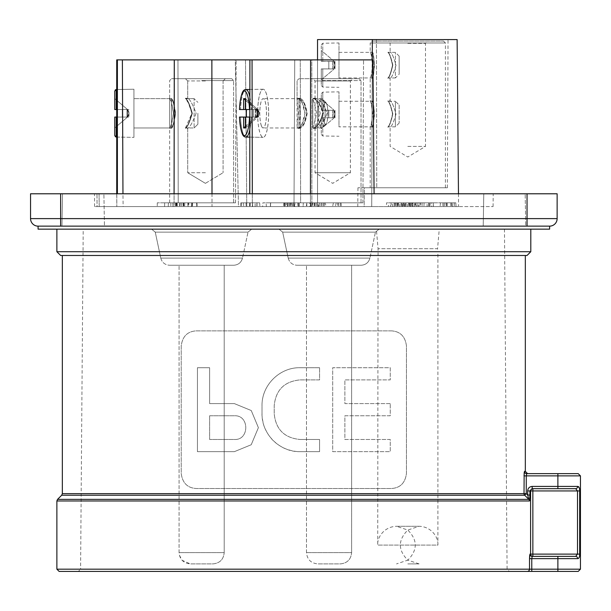 <?xml version="1.0" encoding="UTF-8"?>
<svg xmlns="http://www.w3.org/2000/svg" width="611" height="611" viewBox="0 0 611 611"><rect width="100%" height="100%" fill="white"/><g stroke="black" fill="none" stroke-linecap="round" stroke-linejoin="round"><path stroke-width="0.46" stroke-dasharray="3.06 2.29" d="M209.619 367.715L197.429 367.715L197.429 451.666L234.357 451.666L251.22 444.755L258.392 427.654L251.243 410.523L234.357 403.596L209.619 403.596L209.619 367.715L209.619 403.596L234.357 403.596L251.243 410.531L258.392 427.654L251.22 444.747L234.357 451.666L197.429 451.666L197.429 367.715L209.619 367.715M391.414 330.864L196.268 330.864C187.47 331.406 182.452 336.417 181.223 345.91L181.223 473.464C182.445 482.942 187.462 487.96 196.268 488.51C187.478 487.975 182.46 482.965 181.223 473.464L181.223 345.91C182.452 336.424 187.47 331.406 196.268 330.864L391.414 330.864C400.205 331.399 405.223 336.417 406.452 345.91L406.452 473.464C405.223 482.95 400.213 487.968 391.414 488.51L196.268 488.51L391.414 488.51C400.213 487.968 405.23 482.957 406.452 473.464L406.452 345.91C405.23 336.432 400.22 331.414 391.414 330.864M319.568 367.715L300.001 367.715C279.571 367.341 261.653 385.243 262.02 405.689L262.02 413.685C261.584 433.993 279.586 452.087 300.001 451.666C295.396 451.659 290.553 450.681 285.467 448.741C280.648 446.618 276.539 443.884 273.148 440.546C269.764 437.102 267.038 433 264.953 428.242C263.288 425.432 261.714 415.87 262.02 413.685L262.02 405.689C261.584 385.289 279.678 367.28 300.001 367.715L319.568 367.715L319.568 379.897L300.001 379.897C284.359 381.424 275.76 390.017 274.209 405.689L274.209 413.685C275.744 429.357 284.344 437.95 300.001 439.477C284.359 437.957 275.76 429.357 274.209 413.685L274.209 405.689C275.729 390.055 284.321 381.455 300.001 379.897L319.568 379.897L319.568 367.715M300.001 451.666L319.568 451.666L319.568 439.477L300.001 439.477L319.568 439.477L319.568 451.666L300.001 451.666M390.246 403.596L344.887 403.596L344.887 379.897L390.246 379.897L390.246 367.715L332.705 367.715L332.705 451.666L390.246 451.666L390.246 439.477L344.887 439.477L344.887 415.778L390.246 415.778L390.246 403.596L390.246 415.778L344.887 415.778L344.887 439.477L390.246 439.477L390.246 451.666L332.705 451.666L332.705 367.715L390.246 367.715L390.246 379.897L344.887 379.897L344.887 403.596L390.246 403.596M62.345 255.474L525.33 255.474L62.345 255.474M524.162 472.647L524.459 471.371A2.253 2.245 -90 0 0 526.705 473.632L526.27 475.885L524.024 475.885L524.024 493.635L62.345 493.635M532.196 488.678L575.684 488.678L532.196 488.678L557.881 488.678L557.881 486.417L532.196 486.417L532.196 488.678L529.913 490.931L530.6 490.931L530.6 554.124L529.943 554.124A2.253 2.245 90 0 0 532.196 556.377L531.769 558.637L577.662 558.637A2.253 1.978 -90 0 0 575.684 556.377L532.861 556.377A2.253 2.253 90 0 1 530.6 554.124L532.861 554.124L532.861 556.377M59.137 571.422L578.197 571.422M529.661 555.391L529.943 554.124M529.913 495.025L529.913 490.931L527.667 490.931L527.667 495.025L528.851 499.378A2.253 2.245 -90 0 1 529.508 500.974L529.913 495.025L527.667 495.025L526.27 493.635L526.27 475.885L557.881 475.885L557.881 486.417L577.662 486.417A2.253 1.978 90 0 1 575.684 488.678L577.502 490.931L577.502 554.124L575.684 556.377L557.881 556.377L557.881 569.169L531.769 569.169L531.769 558.637L529.523 558.637L529.523 569.169A2.253 2.245 -90 0 1 527.278 571.422M579.167 487.578L579.679 490.931L532.861 490.931L532.861 488.678A2.253 2.253 -90 0 0 530.6 490.931L532.861 490.931L532.861 554.124L579.679 554.124C579.656 557.072 578.984 558.576 577.662 558.637M527.667 490.931C527.935 488.189 529.447 486.684 532.196 486.417M524.681 495.231L526.27 493.635L524.024 493.635A2.253 2.245 90 0 0 524.681 495.231L61.688 495.231M527.591 473.632L578.197 473.632M527.041 255.474L60.642 255.474M530.799 251.717L56.876 251.717M56.876 229.148L530.799 229.148L56.876 229.148M38.073 229.148L549.61 229.148M60.642 193.786L60.642 226.139L38.073 226.139L549.61 226.139A7.523 7.523 0 0 0 557.133 218.616L30.55 218.616L30.55 193.786L557.133 193.786L557.133 218.616A7.523 7.523 0 0 1 549.61 226.139L527.041 226.139L527.041 193.786M78.338 571.422L509.345 571.422L78.338 571.422L80.591 569.185L507.084 569.185L80.591 569.185L83.211 229.148L504.472 229.148L83.211 229.148M278.998 229.148L379.118 229.148L278.998 229.148L379.118 229.148L278.998 229.148L282.672 232.127L375.444 232.127L282.672 232.127L375.444 232.127L282.672 232.127L278.998 229.148M151.574 229.148L251.701 229.148L151.574 229.148L251.701 229.148L151.574 229.148L155.255 232.127L248.02 232.127L155.255 232.127L248.02 232.127L155.255 232.127L151.574 229.148M439.263 229.148L376.353 229.148L439.263 229.148L437.552 248.708L378.064 248.708L437.552 248.708L437.896 251.709L377.72 251.709L437.896 251.709L437.896 545.096L377.72 545.096L437.896 545.096C438.538 537.336 431.374 526.56 419.093 526.285L396.524 526.285L407.804 530.05L419.093 526.285L396.524 526.285C383.731 526.697 377.01 537.871 377.72 545.096L378.064 248.708L376.353 229.148M288.193 258.102L282.672 232.127L288.193 258.102L369.922 258.102C368.654 262.562 365.714 264.945 361.086 265.258L297.03 265.258L361.086 265.258C365.714 264.945 368.654 262.562 369.922 258.102L288.193 258.102C289.461 262.562 292.402 264.945 297.03 265.258C292.402 264.945 289.461 262.562 288.193 258.102M351.623 265.258L306.493 265.258L351.623 265.258L306.493 265.258L351.623 265.258L351.623 552.619L306.493 552.619L351.623 552.619C350.958 559.47 347.193 563.227 340.342 563.9L317.773 563.9L340.342 563.9C347.193 563.227 350.958 559.47 351.623 552.619L351.623 265.258M160.777 258.102L155.255 232.127L160.777 258.102L242.498 258.102C241.238 262.562 238.29 264.945 233.669 265.258L169.606 265.258L233.669 265.258C238.29 264.945 241.238 262.562 242.498 258.102L160.777 258.102C162.045 262.562 164.985 264.945 169.606 265.258C164.985 264.945 162.045 262.562 160.777 258.102M224.206 265.258L179.069 265.258L224.206 265.258L179.069 265.258L224.206 265.258L224.206 552.619L179.069 552.619L224.206 552.619C223.542 559.47 219.777 563.227 212.926 563.9L190.357 563.9L212.926 563.9C219.777 563.227 223.542 559.47 224.206 552.619L224.206 265.258M104.458 226.139L61.955 226.139L104.458 226.139L61.955 226.139L104.458 226.139L103.893 193.786L62.521 193.786L103.893 193.786L62.521 193.786L103.893 193.786L104.458 226.139M525.727 226.139L483.217 226.139L525.727 226.139L483.217 226.139L525.727 226.139L525.162 193.786L483.782 193.786L525.162 193.786L483.782 193.786L525.162 193.786L525.727 226.139M511.995 193.786L75.688 193.786L511.995 193.786M116.724 193.786L493.192 193.786L122.964 193.786L123.124 206.579L493.077 206.579L123.124 206.579L174.066 206.579L123.124 206.579L122.964 193.786L94.491 193.786L116.724 193.786L99.074 193.786L116.724 193.786L116.823 206.579L164.596 206.579L164.649 202.814L157.287 202.814L235.51 202.814L164.649 202.814L164.596 206.579L164.649 202.814L235.51 202.814L164.649 202.814L164.596 206.579L99.196 206.579L116.823 206.579L116.724 59.886L236.129 59.886L177.969 59.886L178.221 202.814L177.969 59.886L236.129 59.886L177.969 59.886L178.221 202.814L177.969 59.886L116.724 59.886L116.724 193.786L116.724 59.886L116.724 193.786L116.724 59.886L177.969 59.886L116.724 59.886L116.724 193.786L116.724 59.886L245.492 59.886L235.266 59.886L238.473 206.579L374.192 206.579L249.754 206.579L298.626 206.579L298.68 202.814L284.711 202.814L362.926 202.814L287.43 202.814L287.384 206.579L287.43 202.814L300.643 202.814L300.253 59.886L363.553 59.886L249.899 59.886L363.553 59.886L311.793 59.886L311.885 202.814L362.926 202.814L300.643 202.814L300.253 59.886L174.28 59.886L174.066 206.579L97.073 206.579L96.973 193.786L97.073 206.579L94.606 206.579L246.775 206.579L174.066 206.579L174.082 193.786M99.074 193.786L99.196 206.579L164.596 206.579L99.196 206.579L99.074 193.786M212.002 193.786L212.017 206.579L174.066 206.579L174.502 59.886L372.916 59.886L252.053 59.886L252.351 206.579L310.434 206.579L310.449 193.786M374.085 193.786L372.916 59.886L294.731 59.886L294.006 206.579L238.473 206.579L235.266 59.886L294.731 59.886L294.006 206.579L374.192 206.579L310.434 206.579L310.571 59.886M252.32 193.786L252.351 206.579L249.754 206.579L298.626 206.579L298.68 202.814L311.885 202.814L311.793 59.886L252.053 59.886M249.769 193.786L249.899 59.886M211.864 59.886L212.017 206.579L287.384 206.579L174.066 206.579L174.502 59.886L116.724 59.886L117.388 59.886L117.388 193.786M117.388 59.886L174.28 59.886M122.376 59.886L122.964 193.786M298.626 206.579L284.673 206.579L298.626 206.579M414.793 206.579L409.569 206.579L416.664 206.579L416.862 202.814L416.152 202.814L415.999 206.579L413.128 206.579L413.013 202.814L413.128 206.579L399.739 206.579L414.793 206.579L414.663 202.814L418.604 202.814L418.756 206.579L420.803 206.579L420.605 202.814L409.851 202.814L409.569 206.579M403.909 202.814L404.031 206.579L410.409 206.579L410.607 202.814L402.45 202.814L416.152 202.814L398.005 202.814L397.807 206.579L399.739 206.579L399.892 202.814L414.663 202.814M325.999 206.579L341.312 206.579L325.999 206.579L325.251 202.814L338.463 202.814L337.6 202.814L337.753 206.579M294.632 206.579L316.544 206.579L294.632 206.579L293.914 202.814L312.358 202.814L311.228 202.814L311.373 206.579M188.234 206.579L168.216 206.579L188.234 206.579L188.234 202.814L188.005 206.579M188.845 202.814L168.407 202.814L192.228 202.814L192.037 206.579L196.795 206.579L168.216 206.579L196.795 206.579L168.216 206.579L192.037 206.579L192.228 202.814L196.605 202.814L196.795 206.579L168.216 206.579L196.795 206.579L196.605 202.814L168.407 202.814L196.971 202.814L188.845 202.814L188.677 206.579M284.535 206.579L312.404 206.579L284.535 206.579L284.695 202.814L311.144 202.814L311.289 206.579M309.594 206.579L289.835 206.579L312.519 206.579L309.594 206.579L309.83 202.814L318.102 202.814L318.339 206.579M364.164 206.579L317.537 206.579L364.164 206.579L364.4 187.768L357.947 187.768L364.4 187.768L364.164 206.579M457.127 39.578L372.343 39.578L371.732 206.579L317.537 206.579L458.586 206.579L371.732 206.579L372.267 59.886M392.407 206.579L397.624 206.579L390.513 206.579L390.314 202.814L391.063 202.814L391.216 206.579L394.064 206.579L394.164 202.814L394.064 206.579L407.422 206.579L392.407 206.579L392.537 202.814L388.565 202.814L388.42 206.579L386.381 206.579L386.58 202.814L397.341 202.814L397.624 206.579M403.306 202.814L403.176 206.579L396.783 206.579L396.585 202.814L404.719 202.814L391.063 202.814L409.179 202.814L409.378 206.579L407.422 206.579L407.27 202.814L392.537 202.814M416.778 206.579L410.508 206.579L410.707 202.814L410.645 206.579L433.42 206.579L433.222 202.814L433.275 206.579L416.778 206.579L416.901 202.814L410.844 202.814L412.456 202.814L412.303 206.579M433.344 206.579L418.566 206.579L440.05 206.579L429.938 206.579L433.344 206.579L433.314 202.814L446.328 202.814L443.09 202.814L442.906 206.579L443.028 202.814L455.829 202.814L456.027 206.579L442.906 206.579L455.997 206.579L455.806 202.814L446.007 202.814L446.244 206.579L445.984 202.814L443.09 202.814L443.151 206.579M452.591 206.579L452.789 202.814L452.591 206.579M262.646 206.579L314.528 206.579L262.646 206.579L262.845 202.814L314.329 202.814L262.845 202.814M255.1 206.579L240.589 206.579L256.742 206.579L255.1 206.579L255.199 202.814L252.45 202.814L252.649 206.579L252.45 202.814L249.708 202.814L249.509 206.579L249.708 202.814L259.683 202.814L240.787 202.814L255.199 202.814M256.979 202.814L257.063 206.579M259.683 202.814L259.881 206.579M250.174 202.814L250.174 206.579M241.696 202.814L241.521 206.579M240.787 202.814L240.589 206.579M245.981 202.814L246.134 206.579M246.63 202.814L246.859 206.579M243.529 202.814L243.728 206.579M250.014 202.814L250.014 206.579M256.941 202.814L256.742 206.579M266.159 202.814L311.022 202.814L266.159 202.814L266.35 206.579L310.823 206.579L266.35 206.579M303.109 206.579L306.921 206.579L303.109 206.579L303.308 202.814L303.109 206.579M294.731 206.579L299.298 206.579L294.731 206.579L294.922 202.814L299.1 202.814L299.298 206.579L299.1 202.814L294.922 202.814L294.731 206.579M286.345 206.579L270.352 206.579L290.92 206.579L286.345 206.579L286.544 202.814L270.665 202.814L270.49 206.579L270.665 202.814L290.721 202.814L286.544 202.814L286.345 206.579M303.308 202.814L306.722 202.814L303.308 202.814M290.721 202.814L290.92 206.579L290.721 202.814M444.48 202.814L444.327 206.579M451.567 202.814L451.414 206.579M454.317 202.814L454.469 206.579M447.252 202.814L447.405 206.579M443.09 202.814L418.894 202.814L418.566 206.579M418.894 202.814L433.314 202.814M422.102 202.814L422.041 206.579M440.523 202.814L440.05 206.579M430.182 202.814L429.938 206.579M446.328 202.814L446.565 206.579M412.456 202.814L417.863 202.814L417.871 206.579M417.863 202.814L426.99 202.814L427.12 206.579M426.99 202.814L433.084 202.814L431.465 202.814L431.618 206.579M431.465 202.814L416.901 202.814M415.159 202.814L428.754 202.814L415.159 202.814L415.579 206.579L428.609 206.579L415.312 206.579L415.159 202.814M428.754 202.814L428.342 206.579L428.754 202.814M419.872 202.814L420.001 206.579M412.188 202.814L412.127 206.579M411.692 202.814L411.845 206.579M401.175 202.814L401.053 206.579M409.859 202.814L409.706 206.579L402.603 206.579L402.45 202.814L401.748 202.814L401.946 206.579L404.031 206.579M408.66 202.814L408.538 206.579M395.012 202.814L395.073 206.579M395.447 202.814L395.294 206.579M405.987 202.814L406.109 206.579M397.341 202.814L397.494 206.579L404.566 206.579L404.719 202.814L405.429 202.814L405.23 206.579L403.176 206.579M398.517 202.814L398.639 206.579M337.6 202.814L318.858 202.814L318.606 206.579M318.858 202.814L325.251 202.814M319.652 202.814L319.492 206.579M333.4 202.814L332.59 206.579M321.149 202.814L320.928 206.579M322.112 202.814L321.951 206.579M336.203 202.814L335.363 206.579M323.593 202.814L323.364 206.579M324.365 202.814L324.235 206.579M341.083 202.814L341.312 206.579M340.235 202.814L340.396 206.579M338.463 202.814L338.693 206.579M311.228 202.814L284.069 202.814L283.832 206.579M284.069 202.814L293.914 202.814M285.276 202.814L285.108 206.579M306.898 202.814L306.172 206.579M288.018 202.814L287.781 206.579M289.148 202.814L288.995 206.579M316.307 202.814L316.544 206.579M315.055 202.814L315.223 206.579M312.358 202.814L312.595 206.579M192.595 202.814L192.404 206.579M187.875 202.814L187.875 206.579M183.407 202.814L183.606 206.579M183.735 202.814L184.01 206.579M179.771 202.814L179.573 206.579M176.021 202.814L176.021 206.579L175.991 202.814L191.495 202.814L191.304 206.579L191.495 202.814L196.605 202.814L196.795 206.579L196.605 202.814L168.407 202.814L168.216 206.579L168.407 202.814L168.216 206.579L168.407 202.814L196.605 202.814L196.795 206.579L196.605 202.814L172.783 202.814L172.974 206.579L172.783 202.814L177.159 202.814L168.407 202.814L168.216 206.579L168.407 202.814L175.991 202.814M176.411 202.814L176.64 206.579M175.655 202.814L175.815 206.579M170.912 202.814L170.782 206.579M175.54 202.814L175.54 206.579M181.627 202.814L181.551 206.579M196.971 202.814L197.162 206.579M192.228 202.814L192.037 206.579L192.228 202.814M180.13 202.814L180.031 206.579M176.732 202.814L176.732 206.579M177.159 202.814L177.373 206.579M176.663 202.814L176.839 206.579M183.048 202.814L183.163 206.579M311.144 202.814L312.168 202.814L312.404 206.579M312.168 202.814L284.695 202.814M291.997 202.814L292.509 206.579M297.626 202.814L297.954 206.579M293.242 202.814L293.158 206.579M283.863 202.814L283.626 206.579M318.102 202.814L291.164 202.814L291.012 206.579M291.164 202.814L309.83 202.814M290.072 202.814L289.835 206.579M312.756 202.814L312.519 206.579M314.085 202.814L314.23 206.579M364.4 187.768L447.382 187.768L364.4 187.768M370.197 187.768L445.419 187.768L370.197 187.768L370.197 127.218C370.969 126.439 371.763 122.047 372.573 114.051C371.755 106.047 370.969 101.663 370.197 100.884L370.197 78.315C370.969 77.544 371.763 73.152 372.573 65.156C371.755 57.151 370.969 52.767 370.197 51.988L370.197 42.961L445.419 42.961L370.197 42.961L372.076 41.082L443.54 41.082L372.076 41.082M338.975 101.266L372.076 101.266L370.197 100.884C372.763 100.067 372.763 128.035 370.197 127.218L372.076 127.218C372.886 126.431 373.726 122.047 374.589 114.051C373.726 106.047 372.886 101.655 372.076 100.884C374.787 100.074 374.78 128.035 372.076 127.218L372.076 126.836C372.84 126.08 373.634 121.818 374.444 114.051C373.627 106.268 372.84 102.006 372.076 101.266C374.627 100.471 374.627 127.638 372.076 126.836L338.975 126.836L338.975 101.266L338.975 126.836M338.975 52.363L372.076 52.363L370.197 51.988C372.763 51.171 372.763 79.14 370.197 78.315L372.076 78.315C372.886 77.536 373.726 73.152 374.589 65.156C373.726 57.144 372.886 52.76 372.076 51.988C374.787 51.179 374.78 79.14 372.076 78.315L372.076 77.941C374.627 78.743 374.627 51.568 372.076 52.363C372.84 53.119 373.634 57.381 374.444 65.156C373.627 72.93 372.84 77.192 372.076 77.941L338.975 77.941L338.975 52.363L338.975 77.941M407.804 41.082L387.87 41.082L407.804 41.082M407.804 43.335L425.485 43.335L407.804 43.335M407.804 146.396L425.485 146.396L407.804 146.396M396.012 65.156C393.759 73.137 391.796 77.521 390.131 78.315C391.781 77.528 393.744 73.152 396.012 65.186C393.759 57.182 391.804 52.783 390.131 51.988C391.796 52.783 393.751 57.167 396.012 65.156M396.012 114.051C393.759 122.032 391.796 126.416 390.131 127.218C391.781 126.424 393.744 122.047 396.012 114.089C393.759 106.077 391.804 101.678 390.131 100.884C391.796 101.678 393.751 106.07 396.012 114.051M392.835 65.156C390.994 57.144 389.344 52.76 387.87 51.988C389.329 52.76 390.987 57.129 392.835 65.087C391.017 73.121 389.36 77.536 387.87 78.315C389.344 77.544 391.002 73.152 392.835 65.156M399.159 105.023L399.159 123.078L399.159 105.023L395.393 101.266L395.393 126.836L395.393 101.266L387.87 101.266C389.26 102.022 390.811 106.283 392.514 114.036C390.811 121.818 389.268 126.087 387.87 126.836C389.253 126.087 390.803 121.833 392.514 114.074C390.811 106.283 389.268 102.014 387.87 101.266L387.87 100.884C389.329 101.655 390.987 106.024 392.835 113.99C391.017 122.024 389.36 126.431 387.87 127.218C389.344 126.439 391.002 122.047 392.835 114.051C390.994 106.047 389.344 101.655 387.87 100.884L390.131 100.884L390.131 78.315L387.87 77.941C389.253 77.192 390.803 72.938 392.514 65.178C390.811 57.388 389.268 53.119 387.87 52.363C389.26 53.126 390.811 57.381 392.514 65.14C390.811 72.923 389.268 77.185 387.87 77.941L395.393 77.941L395.393 52.363L395.393 77.941L399.159 74.183L399.159 56.128L399.159 74.183M338.975 65.156L338.975 42.961L338.975 65.156M322.776 68.913L328.817 68.913L328.817 61.39L328.817 68.913L321.294 68.913L322.776 68.913L322.776 87.06L322.776 68.913M322.776 61.39L328.817 61.39L321.294 61.39L322.776 61.39L322.776 43.244L322.776 61.39M328.817 61.39L328.817 68.913L333.873 68.913L321.294 68.913L321.294 85.555L321.294 68.913L321.294 79.82L332.598 70.341A6.767 6.767 0 0 0 333.873 68.913L332.598 68.913L332.598 61.39L333.873 61.39L328.817 61.39L328.817 68.913L332.598 68.913L332.598 61.39L328.817 61.39M333.873 68.913L333.873 61.39L335.019 61.39L333.873 61.39L335.019 65.156L333.873 61.39L321.294 61.39L321.294 44.748L321.294 61.39L333.873 61.39A6.767 6.767 0 0 0 332.598 59.97L321.294 50.484L321.294 61.39L321.294 50.484L332.598 59.97A6.767 6.767 0 0 1 333.873 68.913L335.019 65.156L333.873 68.913L335.019 68.913L333.873 68.913A6.767 6.767 0 0 0 333.873 61.39L333.873 68.913L321.294 68.913L321.294 79.82L332.598 70.341A6.767 6.767 0 0 0 333.873 68.913M338.975 114.051L338.975 91.856L338.975 114.051M322.776 110.286L328.817 110.286L328.817 117.808L328.817 110.286L321.294 110.286L322.776 110.286L322.776 92.139L322.776 110.286M322.776 117.808L328.817 117.808L321.294 117.808L322.776 117.808L322.776 135.963L322.776 117.808M328.817 117.808L328.817 110.286L333.873 110.286L321.294 110.286L321.294 93.643L321.294 110.286L321.294 99.379L332.598 108.865A6.767 6.767 0 0 1 333.873 110.286L332.598 110.286L332.598 117.808L333.873 117.808L328.817 117.808L328.817 110.286L332.598 110.286L332.598 117.808L328.817 117.808M333.873 110.286L333.873 117.808L335.019 117.808L333.873 117.808L335.019 114.051L333.873 117.808L321.294 117.808L321.294 134.458L321.294 117.808L333.873 117.808A6.767 6.767 0 0 1 332.598 119.237L321.294 128.722L321.294 117.808L321.294 128.722L332.598 119.237A6.767 6.767 0 0 0 333.873 110.286L335.019 114.051L333.873 110.286L335.019 110.286L333.873 110.286A6.767 6.767 0 0 1 333.873 117.808L333.873 110.286L321.294 110.286L321.294 99.379L332.598 108.865A6.767 6.767 0 0 1 333.873 110.286M399.159 123.078L395.393 126.836L387.87 126.836L390.131 127.218L390.131 146.396L407.804 157.019L425.485 146.396L425.485 43.335L427.738 41.082M317.537 59.886L317.537 206.579L317.537 39.578L448.031 39.578L317.537 39.578L317.537 206.579L317.537 39.578L372.343 39.578M376.437 39.578L376.75 187.768L376.437 39.578M201.638 202.814L233.608 202.814L201.638 202.814M201.638 80.576L233.608 80.576L201.638 80.576M169.667 98.256L169.667 128.341L171.531 123.926L173.478 113.31L171.523 102.663L169.667 98.256L169.667 128.341C170.889 127.455 172.165 122.437 173.478 113.295C172.157 104.153 170.889 99.135 169.667 98.256L169.667 80.576L171.546 78.697L231.729 78.697L171.546 78.697L231.729 78.697L171.546 78.697L169.667 80.576L169.667 98.256L171.546 98.256L173.532 102.671L175.632 113.279L173.532 123.926L171.546 128.341L171.546 98.256L171.546 128.341C172.844 127.462 174.204 122.452 175.632 113.295C174.204 104.145 172.844 99.127 171.546 98.256L171.546 98.631C172.737 99.532 173.998 104.42 175.311 113.295C173.99 122.177 172.737 127.073 171.546 127.966L173.432 123.659L175.418 113.31L173.425 102.923L171.546 98.631L173.432 102.938L175.418 113.287L173.432 123.666L171.546 127.966L171.546 98.631L133.939 98.631L133.939 137.368L133.939 89.229L133.939 127.966L133.939 98.631L171.546 98.631L169.667 98.256M116.724 137.07L133.939 137.368L133.939 89.229L133.939 137.368L116.235 137.063L116.235 117.06L116.235 137.063L116.235 117.06L122.276 117.06L122.276 109.537L128.959 109.537L127.493 109.537L128.959 113.295L127.493 109.537L128.959 109.537L127.493 109.537L127.493 117.06L128.959 113.295L127.493 109.537A5.552 5.552 0 0 1 127.493 117.06L122.276 117.06L122.276 109.537L122.276 117.06L122.276 109.537L116.235 109.537L122.276 109.537L122.276 117.06L122.276 109.537L114.753 109.537L127.493 109.537L114.753 109.537L114.753 98.631L114.753 109.537L114.753 98.631L127.004 109.071A5.552 5.552 0 0 1 127.493 109.537L114.753 109.537L114.753 98.631L127.004 109.071A5.552 5.552 0 0 1 127.493 109.537L127.493 117.06A5.552 5.552 0 0 1 127.004 117.526L114.753 127.966L114.753 117.06L114.753 127.966L114.753 117.06L127.493 117.06A5.552 5.552 0 0 1 127.004 117.526L114.753 127.966L114.753 117.06L114.753 127.966L127.004 117.526A5.552 5.552 0 0 0 127.493 117.06L114.753 117.06L114.753 135.558L115.196 136.62M114.753 109.537L116.235 109.537L114.753 109.537L114.753 98.631L127.004 109.071A5.552 5.552 0 0 1 127.493 109.537L114.753 109.537L114.753 98.631L127.004 109.071A5.552 5.552 0 0 1 127.493 117.06L114.753 117.06L128.959 117.06L127.004 117.06L128.959 117.06L127.493 117.06L128.959 113.295L127.493 117.06L116.724 117.06M116.724 109.537L127.493 109.537L127.493 117.06A5.552 5.552 0 0 0 127.493 109.537L128.959 113.295L127.493 117.06A5.552 5.552 0 0 0 127.493 109.537L127.004 109.537L127.004 117.06L122.276 117.06L122.276 109.537L127.004 109.537L127.004 117.06L122.276 117.06L122.276 109.537L127.004 109.537L127.004 117.06L127.004 109.537L127.493 109.537L127.493 117.06A5.552 5.552 0 0 1 127.004 117.526L114.753 127.966L114.753 117.06L116.235 117.06M336.356 202.814L297.083 202.814L336.356 202.814M321.76 80.576L361.032 80.576L321.76 80.576M297.931 98.256L302.117 102.717L304.958 113.333L302.071 123.957L297.908 128.341L297.083 126.508L298.183 113.295L297.083 100.089L297.908 98.256L297.091 100.196L297.091 126.401L297.954 128.341C301.238 127.455 303.621 122.437 305.103 113.295C303.614 104.153 301.231 99.135 297.954 98.256L299.787 98.256L298.97 99.96L298.97 126.63L299.787 128.341C303.14 127.462 305.607 122.452 307.196 113.295C305.607 104.145 303.132 99.127 299.787 98.256M322.188 78.697L359.146 78.697L322.188 78.697M300.284 113.295L298.97 99.868L299.741 98.256C303.033 99.15 305.469 104.145 307.05 113.256C305.477 122.437 303.041 127.462 299.741 128.341L298.97 126.729L300.284 113.295M298.97 126.309L299.741 127.966L303.881 123.659L306.76 113.302L303.873 102.931L299.741 98.631L298.97 100.288L298.97 126.729M328.145 78.697L352.631 78.697L328.145 78.697M328.665 80.95L350.378 80.95L328.665 80.95M336.737 172.73L315.016 172.73L336.737 172.73M320.225 113.295C318.102 120.688 316.368 125.522 315.016 127.791L315.49 128.341C319.729 127.378 323.601 122.36 327.099 113.295C323.593 104.229 319.729 99.219 315.49 98.256L315.024 98.806C316.368 101.067 318.102 105.902 320.225 113.295M316.529 113.295C315.116 106.123 313.863 101.342 312.763 98.959L313.29 98.256C317.262 99.158 320.63 104.16 323.402 113.256C320.653 122.414 317.285 127.439 313.29 128.341L312.763 127.638C313.855 125.263 315.116 120.489 316.529 113.295M312.763 127.241L313.29 127.966C317.651 126.928 320.836 121.589 322.822 111.943C319.828 103.817 316.651 99.379 313.29 98.631L312.763 99.356L312.763 127.638M205.403 78.697L225.337 78.697L205.403 78.697M205.403 80.95L187.722 80.95L205.403 80.95M205.403 172.73L187.722 172.73L205.403 172.73M196.116 113.295C192.686 122.36 189.891 127.378 187.722 128.341C189.891 127.378 192.686 122.36 196.116 113.295C192.686 104.229 189.884 99.219 187.722 98.256C189.891 99.219 192.686 104.229 196.116 113.295C192.686 122.36 189.891 127.378 187.722 128.341C189.891 127.378 192.686 122.36 196.116 113.295C192.686 104.229 189.884 99.219 187.722 98.256C189.891 99.219 192.686 104.229 196.116 113.295M192.32 113.295C189.677 104.176 187.394 99.165 185.469 98.256C187.378 99.158 189.67 104.16 192.32 113.256C189.685 122.414 187.401 127.439 185.469 128.341C187.394 127.439 189.677 122.429 192.32 113.295C189.685 122.414 187.401 127.424 185.469 128.341C187.386 127.439 189.67 122.429 192.32 113.325C189.685 104.183 187.394 99.158 185.469 98.256C187.394 99.165 189.677 104.183 192.32 113.295M185.469 127.966L191.9 113.287L188.409 102.976L185.469 98.631C187.294 99.509 189.441 104.389 191.9 113.279C189.448 122.185 187.302 127.08 185.469 127.966C187.287 127.088 189.433 122.215 191.9 113.341C189.448 104.405 187.302 99.501 185.469 98.631C187.294 99.501 189.441 104.389 191.9 113.295C189.448 122.192 187.302 127.08 185.469 127.966L194.115 127.966L194.115 98.631L194.115 127.966L194.115 98.631L194.115 127.966L185.469 127.966L187.722 128.341L187.722 172.73L187.722 128.341L185.469 127.966M321.76 202.814L361.032 202.814L321.76 202.814M335.928 78.697L298.97 78.697L335.928 78.697M298.97 126.21L298.97 100.387L299.787 98.631L303.988 102.938L306.905 113.287L303.98 123.666L299.787 127.966L298.97 126.63M337.295 78.697L312.809 78.697L337.295 78.697M336.776 80.95L315.062 80.95L336.776 80.95M328.703 172.73L350.416 172.73L328.703 172.73M327.137 113.295C323.639 122.36 319.774 127.378 315.528 128.341L315.062 127.791L315.062 98.806L315.528 98.256C319.774 99.219 323.639 104.229 327.137 113.295M323.44 113.295C320.691 104.176 317.323 99.165 313.336 98.256L312.809 98.959L312.809 127.638L313.336 128.341C317.315 127.439 320.683 122.429 323.44 113.295M312.809 127.241L312.809 99.356L313.336 98.631C316.681 99.379 319.859 103.794 322.86 111.889C320.897 121.566 317.72 126.92 313.336 127.966L312.809 127.638M197.88 113.295L197.88 124.209L197.88 113.295M133.939 127.966L171.546 127.966L133.939 127.966M261.577 126.21A14.672 3.353 90 0 1 259.919 109.705A14.672 3.353 90 0 1 263.165 98.631A14.672 3.353 90 0 1 266.518 113.295A14.672 3.353 90 0 1 263.165 127.966A14.672 3.353 90 0 1 261.577 126.21M257.666 113.295A24.073 5.499 -90 0 0 263.142 137.368A24.073 5.499 -90 0 0 268.664 113.295A24.073 5.499 -90 0 0 263.142 89.229A24.073 5.499 -90 0 0 257.666 113.295M249.861 96.935A23.76 5.423 90 0 1 251.289 109.537L257.384 109.537L257.75 117.06L256.032 117.06L258.468 117.06L245.347 117.06L256.032 117.06L258.323 113.295L257.75 117.06A5.552 5.407 -90 0 1 257.277 117.526L255.558 117.526A5.552 5.407 -90 0 0 256.032 109.537L245.347 109.537L256.032 109.537L256.032 117.06L239.481 117.06M249.502 117.06L257.193 117.06A23.867 5.453 -90 0 0 257.193 109.537M249.93 117.06L249.93 109.537L240.574 109.537A23.76 5.423 90 0 1 245.905 89.534M257.193 117.06L253.702 117.06L253.702 109.537M245.347 98.631L257.277 109.071A5.552 5.407 -90 0 1 257.75 109.537L257.384 109.537M251.289 109.537L249.502 109.537M257.75 109.537L257.75 117.06A5.552 5.407 -90 0 0 257.75 109.537L258.323 113.295L256.032 109.537L257.75 109.537M253.702 117.06L257.384 117.06M249.93 109.537L256.032 109.537A5.552 5.407 -90 0 0 255.558 109.071L245.347 100.135M239.481 109.537L240.574 109.537M245.347 126.462L255.558 117.526M245.347 127.966L257.277 117.526M325.105 113.295A14.672 3.353 -90 0 0 322.539 99.035A14.672 3.353 -90 0 0 321.753 98.631A14.672 3.353 -90 0 0 318.446 110.996A14.672 3.353 -90 0 0 320.714 127.241A14.672 3.353 -90 0 0 321.753 127.966A14.672 3.353 -90 0 0 322.539 127.562A14.672 3.353 -90 0 0 325.105 113.295M327.908 113.295A10.906 2.49 90 0 1 325.999 123.903A10.906 2.49 90 0 1 322.929 113.295A10.906 2.49 90 0 1 325.999 102.694A10.906 2.49 90 0 1 327.908 113.295M261.577 126.309A14.672 3.353 90 0 0 263.12 127.966A14.672 3.353 90 0 0 266.472 113.295A14.672 3.353 90 0 0 263.12 98.631A14.672 3.353 90 0 0 259.774 113.295A14.672 3.353 90 0 0 261.577 126.309M268.619 113.295A24.073 5.499 -90 0 1 263.097 137.368A24.073 5.499 -90 0 1 257.628 113.295A24.073 5.499 -90 0 1 263.097 89.229A24.073 5.499 -90 0 1 268.619 113.295M257.155 109.537A23.867 5.453 -90 0 1 257.223 113.295A23.867 5.453 -90 0 1 257.155 117.06L253.657 117.06L253.657 109.537L257.155 109.537L251.243 109.537A23.76 5.423 90 0 0 245.866 89.534A23.76 5.423 90 0 0 240.528 109.537L255.413 109.537L255.413 117.06L258.422 117.06L246.386 117.06A23.867 5.453 -90 0 1 246.386 109.537M257.155 117.06L249.456 117.06A22.256 5.087 -90 0 1 244.446 135.558A22.256 5.087 -90 0 1 239.436 117.06L239.397 117.06C240.902 137.513 244.278 136.795 245.866 137.063A23.76 5.423 90 0 0 251.243 117.06M246.386 117.06L249.884 117.06L249.884 109.537M240.528 109.537L243.59 109.537L243.59 98.631L255.52 109.071A5.552 5.407 90 0 1 255.986 109.537L243.59 109.537M253.657 109.537L255.986 109.537A5.552 5.407 90 0 1 255.986 117.06L255.986 109.537L258.277 113.295L257.705 109.537L258.422 109.537L255.413 109.537M263.097 89.229L245.866 89.534C244.133 88.656 240.26 92.421 239.397 109.537L239.436 109.537A22.256 5.087 -90 0 1 244.446 91.039A22.256 5.087 -90 0 1 249.456 109.537L251.243 109.537M258.277 113.295L255.986 117.06A5.552 5.407 90 0 1 255.52 117.526L257.231 117.526A5.552 5.407 90 0 0 257.705 117.06L258.277 113.295M249.884 117.06L255.413 117.06M253.657 117.06L257.705 117.06L257.705 109.537L245.301 109.537L245.301 98.631L257.231 109.071A5.552 5.407 90 0 1 257.705 117.06L249.456 117.06M245.301 109.537L249.456 109.537M255.52 117.526L243.59 127.966L245.301 127.966L245.301 117.06M245.301 127.966L257.231 117.526M243.59 127.966L243.59 117.06M243.59 98.631L245.301 98.631M318.362 113.295A14.672 3.353 -90 0 1 321.714 98.631A14.672 3.353 -90 0 1 322.501 99.035A14.672 3.353 -90 0 1 325.06 113.295A14.672 3.353 -90 0 1 322.501 127.562A14.672 3.353 -90 0 1 321.714 127.966A14.672 3.353 -90 0 1 320.676 127.241A14.672 3.353 -90 0 1 318.362 113.295M322.883 113.295A10.906 2.49 90 0 0 325.961 123.903A10.906 2.49 90 0 0 327.863 113.295A10.906 2.49 90 0 0 325.961 102.694A10.906 2.49 90 0 0 322.883 113.295M407.804 563.9L419.093 563.9L407.804 563.9M209.619 415.778L209.619 439.477L234.357 439.477C249.555 440.424 249.594 414.861 234.357 415.778L209.619 415.778L209.619 439.477L234.357 439.477C249.555 440.424 249.594 414.854 234.357 415.778L209.619 415.778M525.33 471.371L524.459 471.371M557.881 571.422L557.881 569.169L580.45 569.169M531.769 571.422L531.769 569.169L56.876 569.169M579.679 554.124L579.679 490.931M580.45 475.885L557.881 475.885L557.881 473.632M528.851 499.378L57.541 499.378M56.876 500.974L529.508 500.974M450.803 202.814L450.887 206.579M424.065 202.814L423.935 206.579M184.782 202.814L184.644 206.579M116.235 109.537L116.235 89.534L116.235 109.537L116.235 89.534L133.939 89.229L116.724 89.527M251.289 117.06A23.76 5.423 90 0 1 249.83 129.815M245.905 137.063A23.76 5.423 90 0 1 240.574 117.06M255.451 109.537L255.451 117.06M257.277 109.071L255.558 109.071M240.528 117.06A23.76 5.423 90 0 0 245.866 137.063L263.097 137.368M257.338 109.537L257.338 117.06M255.52 109.071L257.231 109.071M504.472 229.148L507.084 569.185L509.345 571.422M248.02 232.127L251.701 229.148L248.02 232.127L242.498 258.102L248.02 232.127M375.444 232.127L379.118 229.148L375.444 232.127L369.922 258.102L375.444 232.127M306.493 552.619L306.493 265.258L306.493 552.619C307.157 559.47 310.923 563.227 317.773 563.9C310.923 563.227 307.157 559.47 306.493 552.619M179.069 552.619L179.069 265.258L179.069 552.619C179.741 559.47 183.499 563.227 190.357 563.9L182.07 560.279L179.344 555.078L179.069 552.619M62.521 193.786L61.955 226.139L62.521 193.786M483.782 193.786L483.217 226.139L483.782 193.786M493.077 206.579L493.192 193.786M235.51 202.814L236.129 59.886L235.51 202.814M245.492 59.886L246.775 206.579L245.492 59.886M362.926 202.814L363.553 59.886L362.926 202.814M157.287 202.814L157.256 206.579L157.287 202.814M284.711 202.814L284.673 206.579L284.711 202.814M94.606 206.579L94.491 193.786M314.329 202.814L314.528 206.579M310.823 206.579L311.022 202.814M306.722 202.814L306.921 206.579M270.543 202.814L270.352 206.579M429.174 206.579L429.373 202.814M414.739 206.579L414.548 202.814M357.947 187.768L357.779 206.579M445.419 187.768L445.419 42.961L443.54 41.082M399.159 56.128L395.393 52.363L387.87 52.363L390.131 51.988L390.131 43.335L387.87 41.082M321.294 85.555L322.776 87.06L338.975 87.342M321.294 44.748L322.776 43.244L338.975 42.961M335.019 68.913L335.019 61.39M321.294 134.458L322.776 135.963L338.975 136.245M321.294 93.643L322.776 92.139L338.975 91.856M335.019 110.286L335.019 117.808M447.382 187.768L448.031 39.578M458.471 193.786L458.586 206.579M233.608 202.814L233.608 80.576L231.729 78.697L233.608 80.576L233.608 202.814M169.667 202.814L169.667 128.341L171.546 127.966L169.667 128.341L169.667 202.814M115.196 89.977L114.753 91.039M128.959 113.295L128.959 117.06L128.959 113.295M361.032 202.814L361.032 80.576L359.146 78.697L361.032 80.576L361.032 202.814M297.083 100.089L297.083 80.576L298.97 78.697L297.083 80.576L297.083 100.196M297.908 128.341L299.741 128.341M297.908 98.256L299.741 98.256M298.97 100.288L298.97 99.868M315.016 127.791L315.016 172.73L332.697 183.346L350.378 172.73L350.378 80.95L352.631 78.697M315.016 98.806L315.016 80.95L312.763 78.697M313.29 128.341L315.49 128.341M313.29 98.256L315.49 98.256M312.763 99.356L312.763 98.959M223.076 80.95L225.337 78.697L223.076 80.95L223.076 172.73L223.076 80.95M187.722 80.95L185.469 78.697L187.722 80.95L187.722 98.256L187.722 80.95M185.469 98.256L187.722 98.256L185.469 98.256M205.403 183.346L223.076 172.73L205.403 183.346L187.722 172.73L205.403 183.346M297.954 128.341L299.787 128.341M298.97 100.387L298.97 99.96M315.062 127.791L315.062 172.73L332.743 183.346L350.416 172.73L350.416 80.95L352.677 78.697M315.062 98.806L315.062 80.95L312.809 78.697M313.336 128.341L315.528 128.341M313.336 98.256L315.528 98.256M312.809 99.356L312.809 98.959M194.115 98.631L185.469 98.631L194.115 98.631L197.88 102.388L194.115 98.631M197.88 124.209L194.115 127.966L197.88 124.209M299.787 98.631L263.165 98.631M299.787 127.966L263.165 127.966M249.823 137.131L263.142 137.368M249.868 89.466L263.142 89.229M258.468 109.537L258.468 112.027M258.468 114.57L258.468 117.06M321.753 98.631L313.336 98.631M321.753 127.966L313.336 127.966M325.999 102.694L322.539 99.035M325.999 123.903L322.539 127.562M299.741 98.631L263.12 98.631M299.741 127.966L263.12 127.966M258.422 109.537L258.422 112.027M258.422 114.57L258.422 117.06M321.714 98.631L313.29 98.631M321.714 127.966L313.29 127.966M325.961 102.694L322.501 99.035M325.961 123.903L322.501 127.562M419.093 563.9L407.804 560.142C417.733 550.106 417.733 540.078 407.804 530.05C397.883 540.078 397.883 550.106 407.804 560.142L396.524 563.9"/><path stroke-width="0.92" d="M524.459 471.371L525.33 471.371L527.591 473.632L526.705 473.632A2.253 2.245 90 0 1 524.459 471.371L524.024 475.885L526.27 475.885L526.705 473.632L578.197 473.632L580.45 475.885L526.27 475.885L526.27 493.635L524.681 495.231L61.688 495.231L62.345 493.635L62.345 255.474M62.345 493.635L524.024 493.635L524.162 472.647M524.681 495.231A2.253 2.245 90 0 1 524.024 493.635L526.27 493.635L527.667 495.025L528.851 499.378L524.681 495.231L528.851 499.378A2.253 2.245 -90 0 1 529.508 500.974L529.691 500.409M532.196 486.417L557.881 486.417L557.881 488.678L575.684 488.678L577.502 490.931L579.679 490.931C579.656 487.975 578.984 486.471 577.662 486.417A2.253 1.978 90 0 1 575.684 488.678L532.196 488.678L532.196 486.417C529.447 486.684 527.935 488.189 527.667 490.931L527.667 495.025L529.913 495.025L529.508 500.974L56.876 500.974L57.541 499.378L528.851 499.378M532.196 488.678L529.913 490.931L529.913 495.025M577.662 558.637C578.984 558.576 579.656 557.072 579.679 554.124L577.502 554.124L577.502 490.931L532.861 490.931L532.861 554.124L530.6 554.124A2.253 2.253 90 0 0 532.861 556.377L575.684 556.377A2.253 1.978 -90 0 1 577.662 558.637L531.769 558.637L532.196 556.377A2.253 2.245 90 0 1 529.943 554.124L529.523 558.637L529.661 555.391M557.881 571.422L557.881 569.169L580.45 569.169L578.197 571.422L59.137 571.422L56.876 569.169L529.523 569.169L529.523 558.637L531.769 558.637L531.769 569.169L529.523 569.169A2.253 2.245 -90 0 1 527.278 571.422M532.861 556.377L532.861 554.124L577.502 554.124L575.684 556.377L557.881 556.377L557.881 569.169L531.769 569.169L531.769 571.422M557.881 473.632L557.881 486.417L577.662 486.417L579.167 487.578M530.799 251.717L56.876 251.717L60.642 255.474L527.041 255.474L530.799 251.717L530.799 229.148M56.876 251.717L56.876 229.148M60.642 193.786L60.642 218.616L30.55 218.616L30.55 193.786L557.133 193.786L557.133 218.616A7.523 7.523 0 0 1 549.61 226.139L527.041 226.139L549.61 226.139L549.61 229.148L38.073 229.148L38.073 226.139L60.642 226.139L38.073 226.139A7.523 7.523 0 0 1 30.55 218.616A7.523 7.523 0 0 0 38.073 226.139A7.523 7.523 0 0 1 30.55 218.616A7.523 7.523 0 0 0 38.073 226.139M293.838 226.139L60.642 226.139L60.642 218.616L527.041 218.616L527.041 226.139L293.838 226.139M374.085 193.786L372.916 59.886L174.28 59.886L174.082 193.786M174.28 59.886L122.376 59.886L122.964 193.786M122.376 59.886L116.724 59.886L116.724 193.786M310.571 59.886L310.449 193.786M252.053 59.886L252.32 193.786M249.899 59.886L249.769 193.786M317.537 59.886L317.537 39.578L372.343 39.578L372.267 59.886M372.343 39.578L457.127 39.578L458.471 193.786M116.724 109.537L114.753 109.537L114.753 91.039L114.753 109.537M116.724 137.07L114.753 135.558L114.753 117.06L116.724 117.06L116.235 117.06L116.235 137.063L115.196 136.62M246.432 109.537A23.867 5.453 -90 0 0 246.363 113.295A23.867 5.453 -90 0 0 246.432 117.06M239.481 109.537A22.256 5.087 -90 0 1 244.492 91.039A22.256 5.087 -90 0 1 249.502 109.537L239.443 109.537C240.948 89.076 244.324 89.802 245.905 89.534A23.76 5.423 90 0 1 249.861 96.935M239.481 117.06A22.256 5.087 -90 0 0 244.492 135.558A22.256 5.087 -90 0 0 249.502 117.06L239.443 117.06C240.948 137.513 244.324 136.795 245.905 137.063L249.823 137.131M245.347 117.06L245.347 127.966L243.629 127.966L243.629 117.06M243.629 127.966L245.347 126.462M243.629 109.537L243.629 98.631L245.347 100.135M245.347 109.537L245.347 98.631L243.629 98.631M527.667 490.931L530.6 490.931A2.253 2.253 -90 0 1 532.861 488.678L532.861 490.931L530.6 490.931L530.6 554.124L529.943 554.124M579.679 490.931L579.679 554.124M527.041 193.786L527.041 218.616L557.133 218.616M211.864 59.886L212.002 193.786M117.388 59.886L117.388 193.786M115.196 89.977L116.235 89.534L116.235 109.537M249.83 129.815A23.76 5.423 90 0 1 245.905 137.063M525.33 471.371L525.33 255.474M580.45 475.885L580.45 569.169M61.688 495.231L57.541 499.378M56.876 569.169L56.876 500.974M114.753 91.039L116.724 89.527M245.905 89.534L249.868 89.466"/></g></svg>
